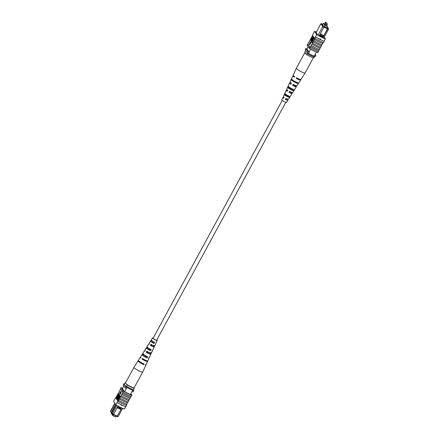 <?xml version="1.0" encoding="UTF-8"?>
<svg xmlns="http://www.w3.org/2000/svg" width="439" height="439" viewBox="0 0 439 439"><rect width="100%" height="100%" fill="white"/><g stroke="black" fill="none" stroke-linecap="round" stroke-linejoin="round"><path stroke-width="0.66" d="M285.794 102.331L156.641 340.198A2.019 0.285 -151.5 0 1 155.203 339.731A2.019 0.285 -151.5 0 1 153.09 338.271L282.244 100.399M324.547 24.074L325.321 24.496M325.579 25.61L326.358 26.033M324.597 23.953L323.34 23.333L324.75 25.424L327.549 26.806L326.901 27.992M324.75 25.424L324.103 26.609M327.549 26.806L326.665 25.495M323.34 23.333L322.627 24.639M326.067 24.677L325.414 24.359M318.077 35.136L322.742 26.538L320.86 23.75L316.195 32.343M322.797 24.326L321.441 23.629L323.247 26.302L323.96 26.724L323.845 27.191L319.537 35.169L323.236 36.991L323.614 36.289L319.921 34.467M327.692 28.568L328.46 29.358L327.576 29.034L327.587 28.42L323.96 26.724M328.257 28.776L327.626 27.838L328.207 28.123L327.351 27.169M327.143 28.107L327.039 27.739M327.209 27.986L323.592 26.356L322.028 24.035L322.758 24.397M308.096 46.737L306.899 48.943A8.083 1.152 28.5 0 0 305.846 48.531L305.209 49.706L307.179 52.625A8.083 1.152 28.5 0 0 308.458 53.366A7.139 1.015 28.5 0 0 314.17 56.187A7.957 1.13 28.5 0 0 315.207 56.587L315.844 55.418L315.153 54.387M310.691 49.261L308.458 53.366M316.387 52.104L314.17 56.187M305.846 48.531L307.816 51.456A8.083 1.152 28.5 0 0 309.094 52.197L306.899 48.943M328.207 28.123L328.323 28.958M328.46 29.358L323.735 38.056M307.816 51.456L307.179 52.625M314.807 55.018A7.957 1.13 28.5 0 0 315.844 55.418M328.438 28.749L328.142 28.606M327.587 28.42L323.636 36.283L327.576 29.034M323.236 36.991L322.824 37.425L319.246 35.658M322.879 37.688L323.247 37.013M323.845 27.191L322.742 26.538L323.247 26.302M319.537 35.169L319.153 35.833M327.467 28.87L323.867 27.092M323.839 35.548L320.267 33.781M320.86 23.75L321.441 23.629M305.489 50.117L304.902 52.131L306.466 54.452L307.766 52.993A7.408 1.054 28.5 0 0 314.763 56.444L313.462 57.904A6.064 0.862 -151.5 0 1 306.466 54.452M307.382 53.695A7.408 1.054 28.5 0 0 314.379 57.147M320.547 39.323L320.097 39.472L319.96 39.033L320.547 39.323L320.53 38.989M316.365 32.031A8.083 1.152 28.5 0 0 314.549 31.345L316.7 34.533A8.083 1.152 28.5 0 0 325.447 38.851L324.174 41.195A8.083 1.152 -151.5 0 1 320.097 39.472L319.96 39.033M320.393 39.098L319.811 38.813M311.97 44.152L311.942 44.114A8.083 1.152 28.5 0 0 316.278 46.501A8.083 1.152 28.5 0 0 320.108 48.142L320.13 48.18A8.204 1.169 -151.5 0 1 316.299 46.534A8.204 1.169 -151.5 0 1 311.97 44.152L310.675 46.457A8.083 1.152 28.5 0 0 315.004 48.844A8.083 1.152 28.5 0 0 318.835 50.485L318.857 50.523A8.204 1.169 -151.5 0 1 315.026 48.877A8.204 1.169 -151.5 0 1 310.697 46.496L310.099 47.511A8.083 1.152 -151.5 0 1 309.764 47.308L309.193 48.361A8.083 1.152 28.5 0 0 317.94 52.675L318.374 51.418M320.668 47.11L320.108 48.142M313.243 41.809L313.216 41.771A8.083 1.152 28.5 0 0 317.551 44.158A8.083 1.152 28.5 0 0 321.381 45.799L321.403 45.837A8.204 1.169 -151.5 0 1 317.573 44.191A8.204 1.169 -151.5 0 1 313.243 41.809L311.942 44.114M321.941 44.767L321.381 45.799M319.394 49.453L318.835 50.485M318.857 50.523L318.286 51.577A8.204 1.169 -151.5 0 1 314.456 49.931A8.204 1.169 -151.5 0 1 310.126 47.549M320.13 48.18L319.433 49.47A8.204 1.169 -151.5 0 1 315.597 47.824A8.204 1.169 -151.5 0 1 311.267 45.442M324.174 41.195L324.201 41.233A8.204 1.169 -151.5 0 1 320.113 39.505A8.204 1.169 -151.5 0 1 315.443 36.909L314.598 38.402A8.083 1.152 28.5 0 0 314.933 38.61L314.489 39.428A8.083 1.152 28.5 0 0 322.649 43.456L322.676 43.494A8.204 1.169 -151.5 0 1 318.84 41.848A8.204 1.169 -151.5 0 1 314.516 39.466L313.216 41.771M324.201 41.233L323.505 42.523A8.204 1.169 -151.5 0 1 319.416 40.789A8.204 1.169 -151.5 0 1 314.747 38.198L315.443 36.909M322.676 43.494L321.974 44.783A8.204 1.169 -151.5 0 1 318.143 43.137A8.204 1.169 -151.5 0 1 313.814 40.756M321.403 45.837L320.706 47.127A8.204 1.169 -151.5 0 1 316.87 45.48A8.204 1.169 -151.5 0 1 312.541 43.099M312.612 35.455L307.838 44.163L310.099 47.511M314.549 31.345L312.453 35.213L314.598 38.402M323.461 42.506L323.345 42.715A8.083 1.152 -151.5 0 1 323.099 42.638L322.649 43.456M314.17 38.006L312.266 41.716L312.25 42.561L311.652 41.963L313.88 37.864L314.17 38.006M313.506 37.304L311.597 41.014L311.844 41.376L311.58 41.859L311.278 41.403L313.506 37.304L313.858 37.54L312.003 41.326M313.342 37.063L310.96 41.03L313.023 36.596L311.213 40.542L313.342 37.063L313.649 37.375M311.399 41.184L311.037 41.068M313.023 36.596L313.38 36.827L311.503 40.684M312.579 35.932L312.809 36.415L312.299 37.661L311.306 38.473L310.411 40.119L312.579 35.932L313.089 36.629M311.8 38.846L311.531 38.703L310.702 40.267L310.411 40.119M311.152 42.792L310.302 41.815L309.204 44.767L310.861 42.649L311.152 42.792L309.495 44.91L309.204 44.767M320.097 39.472A8.083 1.152 -151.5 0 1 315.427 36.876L316.7 34.533M309.193 48.361L307.042 45.173L307.613 44.12A8.083 1.152 -151.5 0 1 307.865 44.196M325.447 38.851L324.256 37.09M307.613 44.12L309.764 47.308M316.294 32.157A8.083 1.152 28.5 0 0 315.987 32.031L316.974 34.077L318.182 35.285A8.083 1.152 28.5 0 0 324.009 38.166L323.823 37.891M316.431 33.271L316.607 32.952M312.579 34.977L313.276 33.688M311.767 38.841L311.432 38.654M311.761 38.215L312.376 36.497L311.728 38.209M312.809 36.415L313.1 36.563M312.53 36.898L311.866 38.144L311.569 37.99M313.084 36.684L313.38 36.827M311.284 41.2L310.96 41.03M313.402 37.15L313.693 37.299M311.597 41.014L311.888 41.162M313.567 37.392L313.858 37.54M313.88 37.864L311.975 41.573L312.513 42.078M312.222 41.935L311.959 42.413M311.975 41.573L312.266 41.716M313.94 37.952L314.231 38.094M310.861 42.649L310.302 41.815M306.164 54.002A4.961 0.708 -151.5 0 1 304.82 52.647A4.961 0.708 -151.5 0 1 305.138 52.576A4.961 0.708 -151.5 0 1 305.204 52.581M298.449 83.47A4.143 0.593 -151.5 0 1 298.438 83.487L300.616 80.046A4.412 0.626 28.5 0 1 296.221 78.362L296.528 77.769A4.456 0.637 -151.5 0 0 300.978 79.47L305.056 73.017A4.961 0.708 -151.5 0 1 305.056 73.017A4.961 0.708 -151.5 0 1 304.743 73.083A4.961 0.708 -151.5 0 1 299.041 70.503A4.961 0.708 -151.5 0 1 296.336 68.281A4.961 0.708 -151.5 0 1 296.341 68.275L304.82 52.647M287.446 90.763A2.508 0.357 28.5 0 0 286.941 90.725A2.508 0.357 28.5 0 0 287.254 91.131M294.377 76.441A3.068 0.439 28.5 0 0 294.042 76.468A3.068 0.439 28.5 0 0 294.52 77.044M291.112 83.657A2.788 0.395 28.5 0 0 290.492 83.597A2.788 0.395 28.5 0 0 290.887 84.09M283.786 97.87A2.228 0.318 28.5 0 0 283.391 97.853A2.228 0.318 28.5 0 0 283.627 98.177M288.906 97.31L288.264 96.92A2.349 0.335 -151.5 0 1 286.179 95.872A2.349 0.335 -151.5 0 1 284.906 94.895L284.269 94.506A3.062 0.434 -151.5 0 0 285.943 95.856A3.062 0.434 -151.5 0 0 288.906 97.31L289.542 96.306A3.139 0.444 28.5 0 1 286.48 94.813A3.139 0.444 28.5 0 1 284.763 93.425L284.269 94.506M285.432 93.831L284.906 94.895M293.159 90.588L292.319 90.083A2.629 0.373 -151.5 0 1 289.883 88.876A2.629 0.373 -151.5 0 1 288.45 87.745L287.605 87.24A3.583 0.51 -151.5 0 0 289.564 88.848A3.583 0.51 -151.5 0 0 293.159 90.588L293.79 89.589A3.666 0.521 28.5 0 1 290.102 87.805A3.666 0.521 28.5 0 1 288.105 86.159L286.683 89.243A3.441 0.488 -151.5 0 0 287.715 90.242L287.177 91.285A3.364 0.477 28.5 0 1 286.19 90.319A3.364 0.477 28.5 0 1 287.529 90.61M288.977 86.681L288.45 87.745M297.675 83.437L296.627 82.801A2.925 0.417 -151.5 0 1 293.823 81.424A2.925 0.417 -151.5 0 1 292.22 80.145L291.172 79.508A4.143 0.593 -151.5 0 0 291.156 79.53A4.143 0.593 -151.5 0 0 293.417 81.391A4.143 0.593 -151.5 0 0 297.675 83.437L298.037 82.867A4.187 0.598 28.5 0 1 293.724 80.792A4.187 0.598 28.5 0 1 291.441 78.916L292.857 75.832A4.412 0.626 28.5 0 0 294.404 77.269L294.712 76.671A4.456 0.637 -151.5 0 1 293.142 75.217L296.336 68.281M292.522 79.536L292.22 80.145M289.416 87.372L289.202 87.805A2.629 0.373 -151.5 0 1 291.639 89.018A2.629 0.373 -151.5 0 1 292.577 89.644M285.91 94.451L285.663 94.956A2.349 0.335 -151.5 0 1 287.748 96.004A2.349 0.335 -151.5 0 1 288.511 96.503M293.609 75.854A4.412 0.626 28.5 0 0 292.857 75.832M291.205 83.47A3.885 0.554 28.5 0 0 289.526 83.075A3.885 0.554 28.5 0 0 290.788 84.277L291.331 83.234A3.967 0.565 -151.5 0 1 290.02 82L291.156 79.53M283.846 97.754A2.837 0.406 28.5 0 0 282.853 97.562A2.837 0.406 28.5 0 0 283.567 98.298L284.104 97.249A2.914 0.417 -151.5 0 1 283.353 96.487L286.19 90.319M282.853 97.562L281.789 99.878A2.667 0.379 28.5 0 0 283.243 101.074A2.667 0.379 28.5 0 0 286.48 102.424L287.836 100.273A2.837 0.406 28.5 0 0 287.128 99.532L287.408 99.044M288.105 86.154A3.666 0.521 28.5 0 0 288.105 86.159L289.526 83.075M291.441 78.916A4.187 0.598 28.5 0 1 291.458 78.894L291.172 79.508M289.279 87.652A3.583 0.51 -151.5 0 1 291.957 89.04A3.583 0.51 -151.5 0 1 292.67 89.49M285.718 94.84A3.062 0.434 -151.5 0 1 287.984 96.02A3.062 0.434 -151.5 0 1 288.577 96.393M289.663 97.37L290.294 96.371M293.916 90.653L294.547 89.649M298.438 83.487A4.143 0.593 -151.5 0 1 298.432 83.498L296.989 85.781A3.967 0.565 -151.5 0 1 293.142 84.326L292.604 85.375A3.885 0.554 28.5 0 0 296.358 86.785A3.885 0.554 28.5 0 0 295.096 85.578L295.222 85.353M300.616 80.046A4.412 0.626 28.5 0 0 300.188 79.426M296.358 86.785L292.731 92.525A3.441 0.488 -151.5 0 1 289.531 91.339L288.994 92.382A3.364 0.477 28.5 0 0 292.1 93.529A3.364 0.477 28.5 0 0 291.112 92.558L291.315 92.201M292.1 93.529L288.472 99.269A2.914 0.417 -151.5 0 1 285.921 98.347L285.383 99.39A2.837 0.406 28.5 0 0 287.836 100.273M296.627 82.801L296.973 82.219M292.319 90.083L292.923 89.062M288.264 96.92L288.867 95.905M297.005 77.807L296.693 78.4A3.068 0.439 28.5 0 0 299.436 79.399A3.068 0.439 28.5 0 0 299.277 79.102M293.543 84.359L292.994 85.402A2.788 0.395 28.5 0 0 295.392 86.258A2.788 0.395 28.5 0 0 294.706 85.545L294.893 85.204M289.85 91.361L289.301 92.409A2.508 0.357 28.5 0 0 291.348 93.117A2.508 0.357 28.5 0 0 290.805 92.53L291.052 92.086M286.157 98.369L285.608 99.412A2.228 0.318 28.5 0 0 287.304 99.977A2.228 0.318 28.5 0 0 286.897 99.516L287.21 98.962M296.221 78.362L296.693 78.4M292.604 85.375L292.994 85.402M294.706 85.545L295.096 85.578M288.994 92.382L289.301 92.409M290.805 92.53L291.112 92.558M116.203 416.057L115.66 417.05L112.861 415.667L113.405 414.674M112.861 415.667L111.451 413.576L111.649 413.214M114.744 403.293L110.54 411.025L110.738 411.31M122.635 408.352L118.14 416.633L116.988 416.545L121.197 409.055L116.988 416.545M116.889 416.397L113.328 414.635M116.126 404.983L111.819 412.918L113.525 414.465L113.257 414.701L112.543 414.279L110.562 411.634L111.237 412.627L115.611 404.577M121.186 409.038L121.565 408.33L117.871 406.509L117.493 407.211L121.197 409.055M122.525 388.433L123.847 385.996M130.443 394.491L132.715 390.304M124.731 391.67L127.008 387.472M114.936 403.578L110.562 411.634M112.543 414.279L112.422 413.812L116.955 405.471M126.388 388.619A7.957 1.13 -151.5 0 1 125.126 387.889L123.156 384.965L123.793 383.79A8.083 1.152 -151.5 0 1 124.259 383.966M133.511 390.266L133.791 390.677A8.083 1.152 -151.5 0 1 133.374 390.523M132.101 391.44A8.083 1.152 -151.5 0 0 133.154 391.851L133.791 390.677M126.344 387.061A7.957 1.13 -151.5 0 1 125.763 386.715L123.793 383.79M125.126 387.889L125.763 386.715M111.33 413.055L111.237 412.627L111.912 413.34M117.493 407.211L113.525 414.465M117.871 406.509L118.064 406.108M117.257 416.304L118.14 416.633M121.696 407.941L121.565 408.33L121.779 407.979M113.569 414.378L117.147 416.145M117.197 407.699L120.774 409.466M121.647 405.142L121.329 404.983M110.677 411.42L110.54 411.025M133.796 387.802L134.098 388.252L133.363 390.545A7.408 1.054 -151.5 0 1 126.366 387.088L127.101 384.8A6.064 0.862 28.5 0 0 134.098 388.252M126.8 384.35L127.101 384.8M125.713 382.528A6.064 0.862 28.5 0 0 125.538 382.479L124.237 383.938L126.366 387.088M133.741 389.843A7.408 1.054 -151.5 0 1 126.75 386.386M121.191 405.12L121.647 404.972L121.779 405.406L121.191 405.12L121.208 405.449M126.734 404.292L126.3 405.087A8.083 1.152 -151.5 0 0 126.547 405.17L126.421 405.406A8.083 1.152 -151.5 0 1 117.679 401.087L117.806 400.851A8.083 1.152 28.5 0 0 118.14 401.059L118.607 400.275A8.204 1.169 28.5 0 0 122.936 402.656A8.204 1.169 28.5 0 0 126.772 404.303L127.447 402.98A8.083 1.152 -151.5 0 1 123.617 401.339A8.083 1.152 -151.5 0 1 119.282 398.952L119.88 397.932A8.204 1.169 28.5 0 0 124.21 400.313A8.204 1.169 28.5 0 0 128.045 401.959L128.72 400.637A8.083 1.152 -151.5 0 1 124.89 398.996A8.083 1.152 -151.5 0 1 120.555 396.609L121.153 395.588A8.204 1.169 28.5 0 0 125.483 397.97A8.204 1.169 28.5 0 0 129.313 399.616L130.548 397.262M129.988 398.294A8.083 1.152 -151.5 0 1 126.163 396.653A8.083 1.152 -151.5 0 1 121.828 394.266L122.426 393.245A8.204 1.169 28.5 0 0 126.756 395.627A8.204 1.169 28.5 0 0 130.586 397.273L131.135 396.181A8.083 1.152 28.5 0 0 131.387 396.263L131.958 395.21A8.083 1.152 -151.5 0 1 123.211 390.891L121.06 387.703A8.083 1.152 -151.5 0 1 122.613 388.274M122.426 393.245L122.997 392.192A8.204 1.169 28.5 0 0 127.326 394.573A8.204 1.169 28.5 0 0 131.162 396.219M121.153 395.588L121.855 394.299A8.204 1.169 28.5 0 0 126.18 396.68A8.204 1.169 28.5 0 0 130.015 398.327M116.993 402.409A8.204 1.169 28.5 0 0 121.663 404.999A8.204 1.169 28.5 0 0 125.752 406.733L126.454 405.444A8.204 1.169 28.5 0 1 122.366 403.71A8.204 1.169 28.5 0 1 117.696 401.12L116.993 402.409L117.696 401.12M118.607 400.275L119.309 398.985A8.204 1.169 28.5 0 0 123.639 401.367A8.204 1.169 28.5 0 0 127.469 403.018M119.88 397.932L120.582 396.642A8.204 1.169 28.5 0 0 124.912 399.024A8.204 1.169 28.5 0 0 128.742 400.67M125.708 406.717L124.451 409.038A8.083 1.152 -151.5 0 1 115.704 404.72L113.553 401.531L115.655 397.663L117.806 400.851M118.14 401.059L115.901 397.745A8.083 1.152 28.5 0 0 115.655 397.663M115.901 397.745L117.026 395.599A8.204 1.169 -151.5 0 1 117.059 395.61M118.294 393.651L118.601 394.101L116.373 398.206L118.278 394.491L118.294 393.651L118.865 394.304M118.546 394.886L116.664 398.349L116.373 398.206M118.673 394.211L118.98 394.661L116.692 398.672L118.656 395.051L118.673 394.211L119.15 395.023M119.331 395.665L117.208 399.15L116.851 398.914L119.298 395.04L119.589 395.182L118.744 397.361M119.842 395.945L120.198 396.181L117.97 400.28L117.443 399.649L117.959 398.403L119.902 396.033L117.679 400.138M120.248 394.392L121.345 391.44L121.054 391.297L119.397 393.421L120.248 394.392M117.026 395.599L119.567 390.913A8.204 1.169 -151.5 0 1 119.606 390.924M122.997 392.192L122.975 392.153A8.083 1.152 -151.5 0 1 122.64 391.95L123.211 390.891M119.567 390.913L120.626 388.965M128.72 400.637L129.28 399.605M127.447 402.98L128.007 401.948M115.528 397.899L114.826 399.188M115.704 404.72L116.977 402.376M122.64 391.95L120.489 388.762L121.06 387.703M122.975 392.153A8.083 1.152 28.5 0 0 131.135 396.181M130.904 393.646L131.958 395.21M130.471 394.441L130.52 394.524A8.083 1.152 -151.5 0 1 124.692 391.648L123.485 390.436L122.497 388.394A8.083 1.152 -151.5 0 1 122.541 388.411M122.947 389.634L123.118 389.311M121.625 405.186L121.043 404.895M118.557 397.888L117.877 399.567L118.53 397.855M119.902 396.033L120.198 396.181M118.848 398.03L118.042 399.523M118.031 398.475L118.321 398.617M119.556 395.149L119.265 395.007L117.229 399.474L119.04 395.523L116.917 399.002M118.98 394.661L119.271 394.804M118.601 394.101L118.892 394.244M119.957 394.249L121.054 391.297M138.647 360.803L138.587 360.896A4.456 0.637 28.5 0 0 138.022 360.913L133.944 367.366A4.961 0.708 28.5 0 0 133.939 367.372L125.461 383A4.961 0.708 28.5 0 0 126.673 384.257A4.961 0.708 28.5 0 0 131.299 386.902A4.961 0.708 28.5 0 0 134.18 387.73L142.659 372.107A4.961 0.708 28.5 0 0 142.664 372.102L145.858 365.166A4.456 0.637 28.5 0 0 145.539 364.661M133.939 367.372A4.961 0.708 28.5 0 0 135.157 368.634A4.961 0.708 28.5 0 0 141.342 371.921A4.961 0.708 28.5 0 0 142.659 372.107M148.783 348.401L148.585 348.742A2.552 0.362 28.5 0 1 150.292 349.663M144.749 355.343L144.601 355.601A2.832 0.401 28.5 0 1 146.714 356.742M152.827 341.465L152.58 341.888A2.272 0.324 28.5 0 1 153.869 342.585M154.528 345.575L154.018 346.634L153.496 346.453L154.034 345.4M153.496 346.453A2.387 0.34 -151.5 0 1 153.573 346.623A2.387 0.34 -151.5 0 1 152.937 346.536A2.387 0.34 -151.5 0 1 150.829 345.515L150.308 345.328A3.139 0.444 -151.5 0 0 153.392 346.865A3.139 0.444 -151.5 0 0 154.232 346.98L152.81 350.059A3.364 0.477 -151.5 0 1 152.503 350.102L151.987 351.184A3.441 0.488 28.5 0 0 152.317 351.14A3.441 0.488 28.5 0 0 152.152 350.838M151.087 352.693L150.572 353.752L149.897 353.516L150.434 352.462M149.897 353.516A2.672 0.379 -151.5 0 1 150.023 353.752A2.672 0.379 -151.5 0 1 149.309 353.653A2.672 0.379 -151.5 0 1 146.835 352.435L146.154 352.199A3.666 0.521 -151.5 0 0 149.918 354.092A3.666 0.521 -151.5 0 0 150.895 354.224L149.474 357.308A3.885 0.554 -151.5 0 1 149.046 357.341L148.53 358.422A3.967 0.565 28.5 0 0 148.98 358.383A3.967 0.565 28.5 0 0 148.739 357.977M147.142 360.831L146.313 360.54M146.297 360.578A2.952 0.423 -151.5 0 1 146.472 360.88A2.952 0.423 -151.5 0 1 145.682 360.77A2.952 0.423 -151.5 0 1 142.84 359.36L142.011 359.069A4.187 0.598 -151.5 0 0 146.445 361.319A4.187 0.598 -151.5 0 0 147.559 361.467L146.143 364.551A4.412 0.626 -151.5 0 1 145.583 364.579L145.287 365.193A4.456 0.637 28.5 0 0 145.858 365.166M147.197 351.804A2.672 0.379 -151.5 0 1 148.514 352.522L148.662 352.232M151.159 344.939A2.387 0.34 -151.5 0 1 152.113 345.46L152.306 345.076M153.134 338.184A2.14 0.302 28.5 0 0 152.986 338.211A2.14 0.302 28.5 0 0 154.056 339.122A2.14 0.302 28.5 0 0 156.174 340.176A2.14 0.302 28.5 0 0 156.745 340.252A2.14 0.302 28.5 0 0 156.69 340.11M150.352 349.548A3.441 0.488 28.5 0 0 148.656 348.626M146.791 356.589A3.967 0.565 28.5 0 0 144.689 355.447M156.756 339.984A2.667 0.379 -151.5 0 1 157.211 340.505L156.147 342.815A2.837 0.406 -151.5 0 1 155.955 342.864L155.444 343.94A2.914 0.417 28.5 0 0 155.647 343.896A2.914 0.417 28.5 0 0 155.56 343.693M153.913 342.502A2.914 0.417 28.5 0 0 152.629 341.805M157.211 340.505A2.667 0.379 -151.5 0 1 156.498 340.412A2.667 0.379 -151.5 0 1 153.853 339.089A2.667 0.379 -151.5 0 1 152.52 337.959A2.667 0.379 -151.5 0 1 153.206 338.052M150.308 345.328L150.928 344.308A3.062 0.434 28.5 0 0 153.913 345.789A3.062 0.434 28.5 0 0 154.726 345.899L155.647 343.896M154.018 346.634A3.139 0.444 -151.5 0 1 154.232 346.98M146.154 352.199L146.774 351.178A3.583 0.51 28.5 0 0 150.434 353.016A3.583 0.51 28.5 0 0 151.395 353.143L152.317 351.14M150.572 353.752A3.666 0.521 -151.5 0 1 150.895 354.224M142.011 359.069L142.362 358.487A4.143 0.593 28.5 0 0 146.741 360.699A4.143 0.593 28.5 0 0 147.844 360.853L148.98 358.383M147.125 360.869A4.187 0.598 -151.5 0 1 147.559 361.467M147.268 351.677A3.666 0.521 -151.5 0 1 148.58 352.391M151.214 344.845A3.139 0.444 -151.5 0 1 152.163 345.361M151.351 340.071L150.731 341.076A2.914 0.417 28.5 0 0 150.528 341.114L149.348 342.98A3.062 0.434 28.5 0 0 149.54 343.314L148.925 344.335A3.139 0.444 -151.5 0 1 148.717 343.984A3.139 0.444 -151.5 0 1 149.139 343.978M147.208 346.815L146.588 347.82A3.441 0.488 28.5 0 0 146.269 347.858L145.089 349.724A3.583 0.51 28.5 0 0 145.391 350.179L144.771 351.205A3.666 0.521 -151.5 0 1 144.458 350.728A3.666 0.521 -151.5 0 1 145.051 350.745M143.07 353.565L142.456 354.575A3.967 0.565 28.5 0 0 142.011 354.602L140.562 356.896A4.143 0.593 28.5 0 0 140.979 357.494L140.628 358.076A4.187 0.598 -151.5 0 1 140.195 357.467A4.187 0.598 -151.5 0 1 140.963 357.516M138.022 360.913A4.456 0.637 28.5 0 0 139.816 362.526A4.456 0.637 28.5 0 0 143.877 364.694L144.173 364.079A4.412 0.626 -151.5 0 1 140.156 361.934A4.412 0.626 -151.5 0 1 138.384 360.337L140.195 357.467M142.011 354.602A3.967 0.565 28.5 0 0 143.558 356.007A3.967 0.565 28.5 0 0 147.12 357.922L147.636 356.847A3.885 0.554 -151.5 0 1 144.151 354.97A3.885 0.554 -151.5 0 1 142.642 353.598L144.458 350.728M146.269 347.858A3.441 0.488 28.5 0 0 147.553 349.043A3.441 0.488 28.5 0 0 150.577 350.69L151.093 349.609A3.364 0.477 -151.5 0 1 146.9 346.854L148.717 343.984M150.528 341.114A2.914 0.417 28.5 0 0 154.034 343.446L154.544 342.365A2.837 0.406 -151.5 0 1 151.164 340.11L152.52 337.959M143.18 358.773L142.84 359.36M147.427 351.403L146.835 352.435M151.422 344.483L150.829 345.515M139.487 361.484L139.465 361.527A3.095 0.439 28.5 0 0 139.218 361.566A3.095 0.439 28.5 0 0 142.999 364.068L143.312 363.459M143.783 354.081L143.191 355.102A2.832 0.401 28.5 0 0 143.004 355.146A2.832 0.401 28.5 0 0 146.385 357.395L146.922 356.331M147.773 347.222L147.18 348.242A2.552 0.362 28.5 0 0 147.049 348.286A2.552 0.362 28.5 0 0 149.99 350.267L150.528 349.203M151.762 340.368L151.17 341.388A2.272 0.324 28.5 0 0 151.093 341.427A2.272 0.324 28.5 0 0 153.595 343.133L154.133 342.069M142.999 364.068L143.877 364.694M138.587 360.896L139.465 361.527M146.385 357.395L147.12 357.922M142.456 354.575L143.191 355.102M149.99 350.267L150.577 350.69M146.588 347.82L147.18 348.242M153.595 343.133L154.034 343.446M150.731 341.076L151.17 341.388M326.38 22.543L325.606 22.126M325.557 25.616L326.616 23.668L327.406 23.739L327.423 24.101L326.643 23.657M312.76 36.196L313.051 36.344M311.805 39.049L312.096 39.192M118.195 396.642L118.486 396.785M118.514 397.114L118.804 397.257M325.326 24.518L326.369 22.208L325.584 22.131L324.525 24.085M327.423 24.101L326.364 26.055M305.061 73.011L313.287 57.849"/></g></svg>
